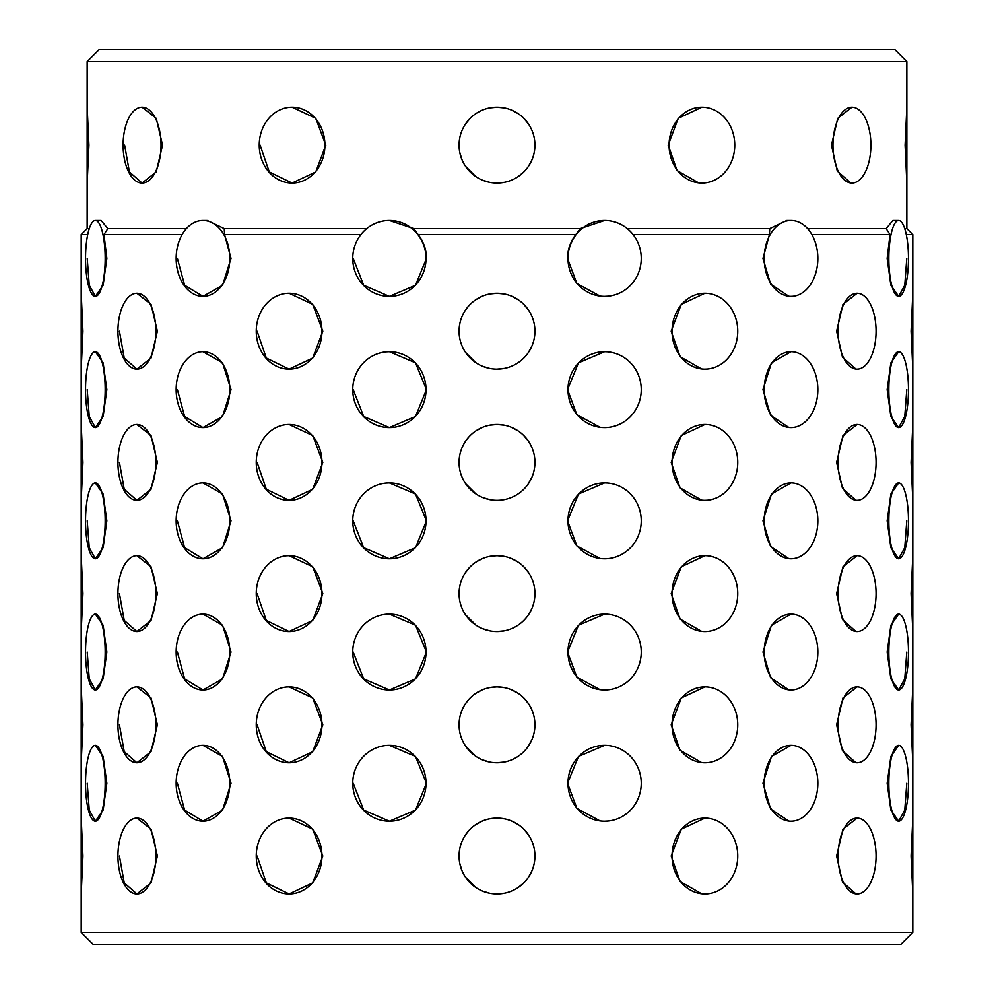 <?xml version="1.0" encoding="UTF-8"?>
<svg xmlns="http://www.w3.org/2000/svg" width="994" height="994" viewBox="0 0 994 994"><rect width="100%" height="100%" fill="white"/><g stroke="black" fill="none" stroke-linecap="round" stroke-linejoin="round"><path stroke-width="1.49" d="M707.293 500.243L704.908 500.342A37.934 32.852 90 0 0 737.747 462.409A37.934 32.852 90 0 0 704.908 424.475A37.934 32.852 90 0 0 672.056 462.409A37.934 32.852 90 0 0 704.908 500.342M701.565 500.144L680.045 487.83L671.186 462.409L681.238 435.596L704.895 424.475M707.293 631.451L704.908 631.55A37.934 32.852 90 0 0 737.747 593.617A37.934 32.852 90 0 0 704.908 555.683A37.934 32.852 90 0 0 672.056 593.617A37.934 32.852 90 0 0 704.908 631.55M701.565 631.352L680.045 619.038L671.186 593.617L681.238 566.804L704.895 555.683M707.293 762.659L704.908 762.758A37.934 32.852 90 0 0 737.747 724.825A37.934 32.852 90 0 0 704.908 686.891A37.934 32.852 90 0 0 672.056 724.825A37.934 32.852 90 0 0 704.908 762.758M701.565 762.56L680.045 750.246L671.186 724.825L681.238 698.012L704.895 686.891M707.293 893.867L704.908 893.966A37.934 32.852 90 0 0 737.747 856.033A37.934 32.852 90 0 0 704.908 818.099A37.934 32.852 90 0 0 672.056 856.033A37.934 32.852 90 0 0 704.908 893.966M701.565 893.768L680.045 881.454L671.186 856.033L681.238 829.22L704.895 818.099M857.834 500.305L857.101 500.342A37.934 18.961 90 0 0 876.062 462.409A37.934 18.961 90 0 0 857.101 424.475A37.934 18.961 90 0 0 838.128 462.409A37.934 18.961 90 0 0 857.101 500.342M855.871 500.255L842.465 488.34L836.625 462.409L842.937 435.596L857.101 424.475M857.834 631.513L857.101 631.55A37.934 18.961 90 0 0 876.062 593.617A37.934 18.961 90 0 0 857.101 555.683A37.934 18.961 90 0 0 838.128 593.617A37.934 18.961 90 0 0 857.101 631.55M855.871 631.463L842.465 619.548L836.625 593.617L842.937 566.804L857.101 555.683M857.834 762.721L857.101 762.758A37.934 18.961 90 0 0 876.062 724.825A37.934 18.961 90 0 0 857.101 686.891A37.934 18.961 90 0 0 838.128 724.825A37.934 18.961 90 0 0 857.101 762.758M855.871 762.671L842.465 750.756L836.625 724.825L842.937 698.012L857.101 686.891M857.834 893.929L857.101 893.966A37.934 18.961 90 0 0 876.062 856.033A37.934 18.961 90 0 0 857.101 818.099A37.934 18.961 90 0 0 838.128 856.033A37.934 18.961 90 0 0 857.101 893.966M855.871 893.879L842.465 881.964L836.625 856.033L842.937 829.22L857.101 818.099M912.803 500.342L911.076 462.409L912.803 424.475L912.803 631.55L911.076 593.617L912.803 555.683M912.803 762.758L911.076 724.825L912.803 686.891L912.803 893.966L911.076 856.033L912.803 818.099M460.918 474.088L461.962 476.921M467.416 486.141L475.915 493.943L465.465 483.494L475.915 493.943M504.393 499.609L500.392 500.193M460.918 605.296L461.962 608.129M467.416 617.349L475.915 625.151L465.465 614.702L475.915 625.151M460.918 736.504L461.962 739.337M467.416 748.557L475.915 756.359L465.465 745.91L475.915 756.359M534.834 858.654L534.673 860.469M459.8 848.64L459.066 856.033A37.934 37.934 0 0 0 497 893.966A37.934 37.934 0 0 0 534.934 856.033A37.934 37.934 0 0 0 497 818.099A37.934 37.934 0 0 0 459.066 856.033L459.066 856.082M459.8 863.451L461.962 870.545L459.8 863.451M465.465 877.118L475.915 887.567L465.465 877.118M518.47 887.294L520.111 886.114M82.924 462.409L81.197 500.342L81.197 424.475L82.924 462.409M82.924 593.617L81.197 631.55L81.197 555.683L82.924 593.617M82.924 724.825L81.197 762.758L81.197 686.891L82.924 724.825M82.924 856.033L81.197 893.966L81.197 818.099L82.924 856.033M136.911 424.475L136.899 424.475A37.934 18.961 -90 0 0 117.938 462.409A37.934 18.961 -90 0 0 136.899 500.342A37.934 18.961 -90 0 0 155.872 462.409A37.934 18.961 -90 0 0 136.899 424.475L151.063 435.583L157.375 462.409L151.063 489.234L136.899 500.342L124.238 489.234L119.442 462.409M136.911 555.683L136.899 555.683A37.934 18.961 -90 0 0 117.938 593.617A37.934 18.961 -90 0 0 136.899 631.55A37.934 18.961 -90 0 0 155.872 593.617A37.934 18.961 -90 0 0 136.899 555.683L151.063 566.791L157.375 593.617L151.063 620.442L136.899 631.55L124.238 620.442L119.442 593.617M136.911 686.891L136.899 686.891A37.934 18.961 -90 0 0 117.938 724.825A37.934 18.961 -90 0 0 136.899 762.758A37.934 18.961 -90 0 0 155.872 724.825A37.934 18.961 -90 0 0 136.899 686.891L151.063 697.999L157.375 724.825L151.063 751.65L136.899 762.758L124.238 751.65L119.442 724.825M136.911 818.099L136.899 818.099A37.934 18.961 -90 0 0 117.938 856.033A37.934 18.961 -90 0 0 136.899 893.966A37.934 18.961 -90 0 0 155.872 856.033A37.934 18.961 -90 0 0 136.899 818.099L151.063 829.207L157.375 856.033L151.063 882.858L136.899 893.966L124.238 882.858L119.442 856.033M286.694 424.575L289.092 424.475L312.75 435.583L322.814 462.409L312.75 489.234L289.092 500.342L266.305 489.234L257.111 462.409M286.694 555.783L289.092 555.683L312.75 566.791L322.814 593.617L312.75 620.442L289.092 631.55L266.305 620.442L257.111 593.617M286.694 686.991L289.092 686.891L312.75 697.999L322.814 724.825L312.75 751.65L289.092 762.758L266.305 751.65L257.111 724.825M286.694 818.199L289.092 818.099L312.75 829.207L322.814 856.033L312.75 882.858L289.092 893.966L266.305 882.858L257.111 856.033M95.362 745.338L95.362 745.338A37.934 9.816 -90 0 0 85.546 783.272A37.934 9.816 -90 0 0 95.362 821.206A37.934 9.816 -90 0 0 105.178 783.272A37.934 9.816 -90 0 0 95.362 745.338L103.14 756.446L106.855 783.272L103.14 810.098L95.362 821.206L89.261 810.098L87.224 783.272M95.362 614.13L95.362 614.13A37.934 9.816 -90 0 0 85.546 652.064A37.934 9.816 -90 0 0 95.362 689.998A37.934 9.816 -90 0 0 105.178 652.064A37.934 9.816 -90 0 0 95.362 614.13L103.14 625.238L106.855 652.064L103.14 678.89L95.362 689.998L89.261 678.89L87.224 652.064M95.362 482.922L95.362 482.922A37.934 9.816 -90 0 0 85.546 520.856A37.934 9.816 -90 0 0 95.362 558.79A37.934 9.816 -90 0 0 105.178 520.856A37.934 9.816 -90 0 0 95.362 482.922L103.14 494.03L106.855 520.856L103.14 547.682L95.362 558.79L89.261 547.682L87.224 520.856M95.362 351.714L95.362 351.714A37.934 9.816 -90 0 0 85.546 389.648A37.934 9.816 -90 0 0 95.362 427.582A37.934 9.816 -90 0 0 105.178 389.648A37.934 9.816 -90 0 0 95.362 351.714L103.14 362.822L106.855 389.648L103.14 416.474L95.362 427.582L89.261 416.474L87.224 389.648M186.412 228.62L107.837 228.62L104.01 234.584L106.855 258.44L103.14 285.266L95.362 296.374L89.261 285.253L87.224 258.44M202.987 745.338L202.987 745.338A37.934 26.826 -90 0 0 176.162 783.272A37.934 26.826 -90 0 0 202.987 821.206A37.934 26.826 -90 0 0 229.8 783.272A37.934 26.826 -90 0 0 202.987 745.338L222.557 756.446L231.03 783.272L222.557 810.098L202.987 821.206L184.623 810.098L177.392 783.272M202.987 614.13L202.987 614.13A37.934 26.826 -90 0 0 176.162 652.064A37.934 26.826 -90 0 0 202.987 689.998A37.934 26.826 -90 0 0 229.8 652.064A37.934 26.826 -90 0 0 202.987 614.13L222.557 625.238L231.03 652.064L222.557 678.89L202.987 689.998L184.623 678.89L177.392 652.064M202.987 482.922L202.987 482.922A37.934 26.826 -90 0 0 176.162 520.856A37.934 26.826 -90 0 0 202.987 558.79A37.934 26.826 -90 0 0 229.8 520.856A37.934 26.826 -90 0 0 202.987 482.922L222.557 494.03L231.03 520.856L222.557 547.682L202.987 558.79L184.623 547.682L177.392 520.856M202.987 351.714L202.987 351.714A37.934 26.826 -90 0 0 176.162 389.648A37.934 26.826 -90 0 0 202.987 427.582A37.934 26.826 -90 0 0 229.8 389.648A37.934 26.826 -90 0 0 202.987 351.714L222.557 362.822L231.03 389.648L222.557 416.474L202.987 427.582L184.623 416.474L177.392 389.648M366.736 228.62L224.246 228.62L224.569 234.584L231.03 258.44L222.557 285.266L202.987 296.374L184.623 285.253L177.392 258.44M385.759 745.525L389.387 745.338L415.504 756.446L426.463 783.272L415.504 810.098L389.387 821.206L363.705 810.098L353.193 783.272M385.759 614.317L389.387 614.13L415.504 625.238L426.463 652.064L415.504 678.89L389.387 689.998L363.705 678.89L353.193 652.064M385.759 483.109L389.387 482.922L415.504 494.03L426.463 520.856L415.504 547.682L389.387 558.79L363.705 547.682L353.193 520.856M385.759 351.901L389.387 351.714L415.504 362.822L426.463 389.648L415.504 416.474L389.387 427.582L363.705 416.474L353.193 389.648M600.028 296.075L576.88 283.526L567.537 258.44C567.611 249.556 570.382 241.604 575.861 234.584L580.26 228.62L413.74 228.62L418.139 234.584C423.606 241.567 426.376 249.519 426.463 258.44L415.504 285.266L389.387 296.374L363.692 285.253L353.193 258.44M608.229 821.019L604.613 821.206A37.934 36.641 90 0 0 641.254 783.272A37.934 36.641 90 0 0 604.613 745.338L607.756 745.475M600.053 820.907L576.893 808.37L567.537 783.272L578.483 756.459L604.613 745.338A37.934 36.641 90 0 0 567.984 783.272A37.934 36.641 90 0 0 604.613 821.206M608.229 689.811L604.613 689.998A37.934 36.641 90 0 0 641.254 652.064A37.934 36.641 90 0 0 604.613 614.13L607.756 614.267M600.053 689.699L576.893 677.163L567.537 652.064L578.483 625.251L604.613 614.13A37.934 36.641 90 0 0 567.984 652.064A37.934 36.641 90 0 0 604.613 689.998M608.229 558.603L604.613 558.79A37.934 36.641 90 0 0 641.254 520.856A37.934 36.641 90 0 0 604.613 482.922L607.756 483.059M600.053 558.491L576.893 545.954L567.537 520.856L578.483 494.043L604.613 482.922A37.934 36.641 90 0 0 567.984 520.856A37.934 36.641 90 0 0 604.613 558.79M608.229 427.395L604.613 427.582A37.934 36.641 90 0 0 641.254 389.648A37.934 36.641 90 0 0 604.613 351.714L607.756 351.851M600.053 427.283L576.893 414.746L567.537 389.648L578.483 362.835L604.613 351.714A37.934 36.641 90 0 0 567.984 389.648A37.934 36.641 90 0 0 604.613 427.582M608.216 296.187L604.613 296.374A37.934 36.641 90 0 0 641.254 258.44A37.934 36.641 90 0 0 604.613 220.506A37.934 36.641 90 0 0 567.984 258.44A37.934 36.641 90 0 0 604.613 296.374M792.491 821.143L791.013 821.206A37.934 26.826 90 0 0 817.838 783.272A37.934 26.826 90 0 0 791.013 745.338A37.934 26.826 90 0 0 764.2 783.272A37.934 26.826 90 0 0 791.013 821.206M788.789 821.069L770.611 808.954L762.97 783.272L771.431 756.459L791.013 745.338M792.491 689.935L791.013 689.998A37.934 26.826 90 0 0 817.838 652.064A37.934 26.826 90 0 0 791.013 614.13A37.934 26.826 90 0 0 764.2 652.064A37.934 26.826 90 0 0 791.013 689.998M788.789 689.861L770.611 677.746L762.97 652.064L771.431 625.251L791.013 614.13M792.491 558.727L791.013 558.79A37.934 26.826 90 0 0 817.838 520.856A37.934 26.826 90 0 0 791.013 482.922A37.934 26.826 90 0 0 764.2 520.856A37.934 26.826 90 0 0 791.013 558.79M788.789 558.653L770.611 546.538L762.97 520.856L771.431 494.043L791.013 482.922M792.491 427.519L791.013 427.582A37.934 26.826 90 0 0 817.838 389.648A37.934 26.826 90 0 0 791.013 351.714A37.934 26.826 90 0 0 764.2 389.648A37.934 26.826 90 0 0 791.013 427.582M788.789 427.445L770.611 415.33L762.97 389.648L771.431 362.835L791.013 351.714M792.479 296.311L791.013 296.374A37.934 26.826 90 0 0 817.838 258.44A37.934 26.826 90 0 0 791.013 220.506A37.934 26.826 90 0 0 764.2 258.44A37.934 26.826 90 0 0 791.013 296.374M788.764 296.237L770.611 284.11L762.97 258.44L769.431 234.584L633.103 234.584M906.776 783.272L904.739 810.098L898.638 821.206L890.86 810.098L887.145 783.272L890.86 756.459L898.638 745.338A37.934 9.816 90 0 0 888.822 783.272A37.934 9.816 90 0 0 898.638 821.206A37.934 9.816 90 0 0 908.454 783.272A37.934 9.816 90 0 0 898.638 745.338L898.638 745.338M906.776 652.064L904.739 678.89L898.638 689.998L890.86 678.89L887.145 652.064L890.86 625.251L898.638 614.13A37.934 9.816 90 0 0 888.822 652.064A37.934 9.816 90 0 0 898.638 689.998A37.934 9.816 90 0 0 908.454 652.064A37.934 9.816 90 0 0 898.638 614.13L898.638 614.13M906.776 520.856L904.739 547.682L898.638 558.79L890.86 547.682L887.145 520.856L890.86 494.043L898.638 482.922A37.934 9.816 90 0 0 888.822 520.856A37.934 9.816 90 0 0 898.638 558.79A37.934 9.816 90 0 0 908.454 520.856A37.934 9.816 90 0 0 898.638 482.922L898.638 482.922M906.776 389.648L904.739 416.474L898.638 427.582L890.86 416.474L887.145 389.648L890.86 362.835L898.638 351.714A37.934 9.816 90 0 0 888.822 389.648A37.934 9.816 90 0 0 898.638 427.582A37.934 9.816 90 0 0 908.454 389.648A37.934 9.816 90 0 0 898.638 351.714L898.638 351.714M906.776 258.44L904.739 285.266L898.638 296.374L890.86 285.253L887.145 258.44L889.99 234.584L811.874 234.584M459.066 593.617A37.934 37.934 0 0 0 497 631.55A37.934 37.934 0 0 0 534.934 593.617L534.2 601.022L534.934 593.617A37.934 37.934 0 0 0 497 555.683A37.934 37.934 0 0 0 459.066 593.617L459.8 586.224M532.038 608.154L528.535 614.69L532.038 608.154M504.393 630.817L497 631.55M489.582 630.817L482.488 628.655L489.57 630.817M459.066 724.825A37.934 37.934 0 0 0 497 762.758A37.934 37.934 0 0 0 534.934 724.825L534.2 732.23L534.934 724.825A37.934 37.934 0 0 0 497 686.891A37.934 37.934 0 0 0 459.066 724.825L459.8 717.432M532.038 739.362L528.535 745.898L532.038 739.362M504.393 762.025L497 762.758M489.582 762.025L482.488 759.863L489.57 762.025M471.442 884.064L473.902 886.126M483.258 891.394L487.321 892.711M534.934 856.033L534.2 863.438M532.038 870.57L528.535 877.106M523.813 882.858L518.073 887.567M504.393 893.233L497 893.966M489.582 893.233L482.488 891.071M459.066 462.409A37.934 37.934 0 0 0 497 500.342A37.934 37.934 0 0 0 534.934 462.409L534.2 469.814L534.934 462.409A37.934 37.934 0 0 0 497 424.475A37.934 37.934 0 0 0 459.066 462.409L459.8 455.016M532.038 476.946L528.535 483.482L532.038 476.946M489.582 499.609L482.488 497.447L489.57 499.609M136.911 293.267L136.899 293.267A37.934 18.961 -90 0 0 117.938 331.201A37.934 18.961 -90 0 0 136.899 369.134A37.934 18.961 -90 0 0 155.872 331.201A37.934 18.961 -90 0 0 136.899 293.267L151.063 304.375L157.375 331.201L151.063 358.026L136.899 369.134L124.238 358.026L119.442 331.201M82.924 331.201L81.197 369.134L81.197 293.267L82.924 331.201M460.918 342.88L461.962 345.713M467.416 354.933L475.915 362.735L465.465 352.286L475.915 362.735M912.803 369.134L911.076 331.201L912.803 293.267L912.803 424.475M707.293 369.035L704.908 369.134A37.934 32.852 90 0 0 737.747 331.201A37.934 32.852 90 0 0 704.908 293.267A37.934 32.852 90 0 0 672.056 331.201A37.934 32.852 90 0 0 704.908 369.134M701.565 368.936L680.045 356.622L671.186 331.201L681.238 304.388L704.895 293.267M857.834 369.097L857.101 369.134A37.934 18.961 90 0 0 876.062 331.201A37.934 18.961 90 0 0 857.101 293.267A37.934 18.961 90 0 0 838.128 331.201A37.934 18.961 90 0 0 857.101 369.134M855.871 369.047L842.465 357.132L836.625 331.201L842.937 304.388L857.101 293.267M286.694 293.367L289.092 293.267L312.75 304.375L322.814 331.201L312.75 358.026L289.092 369.134L266.305 358.026L257.111 331.201M142.067 107.19L142.067 107.19A37.934 18.961 -90 0 0 123.107 145.124A37.934 18.961 -90 0 0 142.067 183.058A37.934 18.961 -90 0 0 161.028 145.124A37.934 18.961 -90 0 0 142.067 107.19L156.232 118.298L162.556 145.124L156.232 171.95L142.067 183.058L129.419 171.95L124.623 145.124M88.926 145.124L87.161 183.058L87.161 107.19L88.926 145.124M470.647 172.397L475.915 176.659L465.465 166.209L475.915 176.659M483.37 180.523L489.21 182.25M522.26 173.428L523.813 171.95M528.547 166.197L532.038 159.661M518.197 176.584L523.838 171.925M906.839 183.058L905.074 145.124L906.839 107.19L906.839 228.62L904.702 228.62M704.286 182.958L701.926 183.058A37.934 32.852 90 0 0 734.765 145.124A37.934 32.852 90 0 0 701.926 107.19A37.934 32.852 90 0 0 669.074 145.124A37.934 32.852 90 0 0 701.926 183.058M698.596 182.859L677.063 170.558L668.192 145.124L678.243 118.311L701.913 107.19M852.666 183.033L851.933 183.058A37.934 18.961 90 0 0 870.893 145.124A37.934 18.961 90 0 0 851.933 107.19A37.934 18.961 90 0 0 832.972 145.124A37.934 18.961 90 0 0 851.933 183.058M850.715 182.971L837.283 171.067L831.444 145.124L837.756 118.311L851.933 107.19M289.701 107.29L292.074 107.19L315.744 118.298L325.808 145.124L315.744 171.95L292.074 183.058L269.287 171.95L260.105 145.124M459.066 331.201A37.934 37.934 0 0 0 497 369.134A37.934 37.934 0 0 0 534.934 331.201L534.2 338.606L534.934 331.201A37.934 37.934 0 0 0 497 293.267A37.934 37.934 0 0 0 459.066 331.201L459.8 323.808M532.038 345.738L528.535 352.274L532.038 345.738M504.393 368.401L497 369.134M489.582 368.401L482.488 366.239L489.57 368.401M459.066 145.124A37.934 37.934 0 0 0 497 183.058A37.934 37.934 0 0 0 534.934 145.124L534.2 152.529L534.934 145.124A37.934 37.934 0 0 0 497 107.19A37.934 37.934 0 0 0 459.066 145.124L459.8 137.731M504.393 182.324L497 183.058M489.582 182.324L482.488 180.162L489.57 182.324M459.949 153.262L461.962 159.636L459.8 152.542M87.161 61.628L906.839 61.628L894.911 49.7L99.089 49.7L87.161 61.628L87.161 107.19M489.607 107.924L497 107.19L504.393 107.924M511.525 110.085L518.06 113.577M523.813 118.298L528.522 124.014M580.26 228.62L604.613 220.506M769.431 234.584L769.754 228.62L627.264 228.62M769.754 228.62L786.801 220.506L791.013 220.506M889.99 234.584L886.163 228.62L807.588 228.62M886.163 228.62L892.873 220.506L898.638 220.506A37.934 9.816 90 0 0 888.822 258.44A37.934 9.816 90 0 0 898.638 296.374A37.934 9.816 90 0 0 908.454 258.44A37.934 9.816 90 0 0 898.638 220.506M575.861 234.584L418.139 234.584M489.607 294L497 293.267L504.393 294M511.525 296.162L518.06 299.654M523.813 304.375L528.522 310.091M489.607 425.208L497 424.475L504.393 425.208M511.525 427.37L518.06 430.862M523.813 435.583L528.522 441.299M490.005 556.342L497 555.683L504.393 556.416M511.525 558.578L518.06 562.07M523.813 566.791L528.522 572.507M489.607 687.624L497 686.891L504.393 687.624M511.525 689.786L518.06 693.278M523.813 697.999L528.522 703.715M489.607 818.832L497 818.099L504.393 818.832M511.525 820.994L518.06 824.486M523.813 829.207L528.522 834.923M912.803 893.966L912.803 932.372L81.197 932.372L93.125 944.3L497 944.3L184.499 944.3M906.839 228.62L912.803 234.584L906.267 234.584M912.803 932.372L900.875 944.3L497 944.3L809.501 944.3M479.481 111.477L482.463 110.085M480.897 296.858L476.014 299.604M480.897 428.066L476.014 430.812M480.897 559.274L476.014 562.02M481.904 690.022L476.014 693.228M480.897 821.69L476.014 824.436M89.298 228.62L87.161 228.62L81.197 234.584L81.197 293.267M87.733 234.584L81.197 234.584M182.126 234.584L104.01 234.584M360.897 234.584L224.569 234.584M525.341 830.835L523.826 829.22M525.341 699.627L523.826 698.012M525.341 568.419L523.826 566.804M525.341 437.211L523.826 435.596M525.341 306.003L523.826 304.388M525.341 119.926L523.85 118.336M465.465 310.128L468.659 305.99M468.559 306.102L466.534 308.6M465.465 441.336L468.659 437.198M468.559 437.31L466.534 439.808M468.559 568.518L466.534 571.016M465.465 703.752L468.659 699.614M465.465 834.96L468.659 830.822M468.559 830.934L466.534 833.432M475.927 824.486L482.463 820.994M475.927 693.278L482.463 689.786M465.465 572.544L470.174 566.804M475.927 562.07L482.463 558.578M489.607 556.416L497 555.683M475.927 430.862L482.463 427.37M475.927 299.654L482.463 296.162M496.416 107.203L493.285 107.377M481.904 110.322L477.952 112.322M465.465 124.051L470.174 118.311L465.938 123.355M95.362 220.506A37.934 9.816 -90 0 0 85.546 258.44A37.934 9.816 -90 0 0 95.362 296.374A37.934 9.816 -90 0 0 105.178 258.44A37.934 9.816 -90 0 0 95.362 220.506L101.127 220.506L107.837 228.62M202.987 220.506A37.934 26.826 -90 0 0 176.162 258.44A37.934 26.826 -90 0 0 202.987 296.374A37.934 26.826 -90 0 0 229.8 258.44A37.934 26.826 -90 0 0 202.987 220.506L207.199 220.506L224.246 228.62M389.387 220.506A37.934 36.641 -90 0 0 352.746 258.44A37.934 36.641 -90 0 0 389.387 296.374A37.934 36.641 -90 0 0 426.016 258.44A37.934 36.641 -90 0 0 389.387 220.506L413.74 228.62M324.926 145.124A37.934 32.852 -90 0 0 292.074 107.19A37.934 32.852 -90 0 0 259.235 145.124A37.934 32.852 -90 0 0 292.074 183.058A37.934 32.852 -90 0 0 324.926 145.124M321.944 331.201A37.934 32.852 -90 0 0 289.092 293.267A37.934 32.852 -90 0 0 256.253 331.201A37.934 32.852 -90 0 0 289.092 369.134A37.934 32.852 -90 0 0 321.944 331.201M426.016 389.648A37.934 36.641 -90 0 0 389.387 351.714A37.934 36.641 -90 0 0 352.746 389.648A37.934 36.641 -90 0 0 389.387 427.582A37.934 36.641 -90 0 0 426.016 389.648M426.016 520.856A37.934 36.641 -90 0 0 389.387 482.922A37.934 36.641 -90 0 0 352.746 520.856A37.934 36.641 -90 0 0 389.387 558.79A37.934 36.641 -90 0 0 426.016 520.856M426.016 652.064A37.934 36.641 -90 0 0 389.387 614.13A37.934 36.641 -90 0 0 352.746 652.064A37.934 36.641 -90 0 0 389.387 689.998A37.934 36.641 -90 0 0 426.016 652.064M426.016 783.272A37.934 36.641 -90 0 0 389.387 745.338A37.934 36.641 -90 0 0 352.746 783.272A37.934 36.641 -90 0 0 389.387 821.206A37.934 36.641 -90 0 0 426.016 783.272M321.944 462.409A37.934 32.852 -90 0 0 289.092 424.475A37.934 32.852 -90 0 0 256.253 462.409A37.934 32.852 -90 0 0 289.092 500.342A37.934 32.852 -90 0 0 321.944 462.409M321.944 593.617A37.934 32.852 -90 0 0 289.092 555.683A37.934 32.852 -90 0 0 256.253 593.617A37.934 32.852 -90 0 0 289.092 631.55A37.934 32.852 -90 0 0 321.944 593.617M321.944 724.825A37.934 32.852 -90 0 0 289.092 686.891A37.934 32.852 -90 0 0 256.253 724.825A37.934 32.852 -90 0 0 289.092 762.758A37.934 32.852 -90 0 0 321.944 724.825M321.944 856.033A37.934 32.852 -90 0 0 289.092 818.099A37.934 32.852 -90 0 0 256.253 856.033A37.934 32.852 -90 0 0 289.092 893.966A37.934 32.852 -90 0 0 321.944 856.033M588.373 223.662A37.934 36.641 90 0 1 589.181 224.035M906.839 61.628L906.839 107.19M912.803 234.584L912.803 293.267M912.803 631.55L912.803 686.891M81.197 369.134L81.197 424.475M81.197 500.342L81.197 555.683M81.197 631.55L81.197 686.891M81.197 762.758L81.197 818.099M81.197 893.966L81.197 932.372M87.161 183.058L87.161 228.62"/></g></svg>
